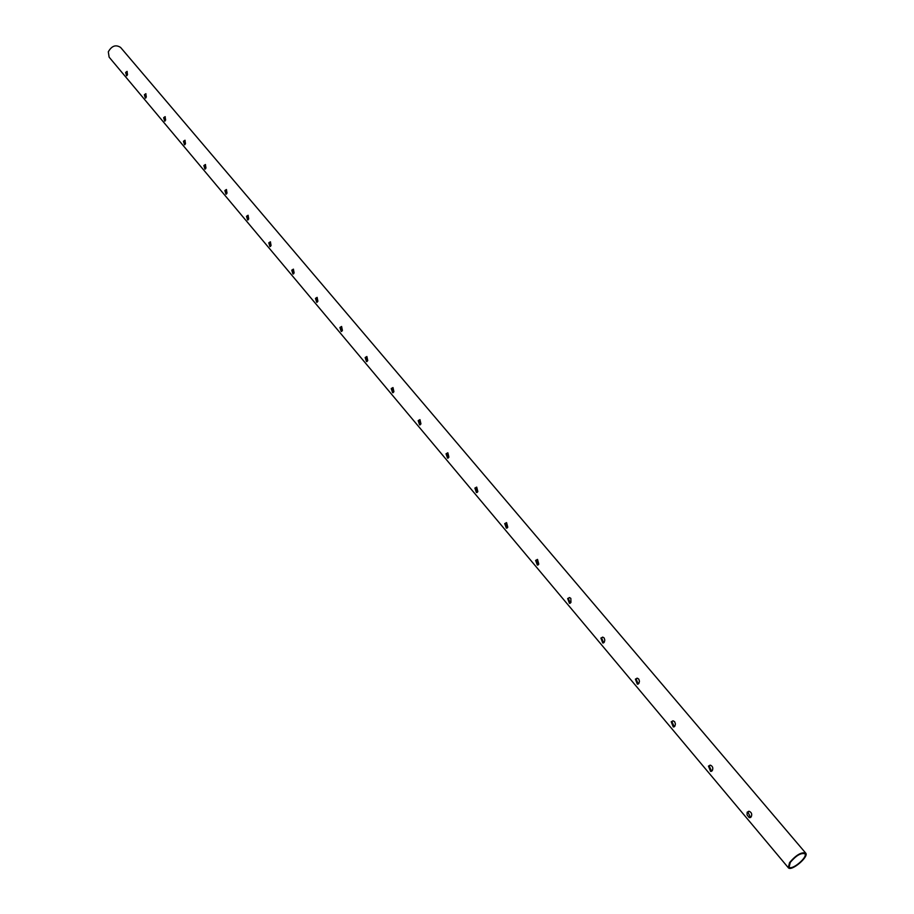 <?xml version="1.0" encoding="UTF-8"?>
<svg xmlns="http://www.w3.org/2000/svg" width="914" height="914" viewBox="0 0 914 914"><rect width="100%" height="100%" fill="white"/><g stroke="black" fill="none" stroke-linecap="round" stroke-linejoin="round"><path stroke-width="1.37" d="M127.195 71.463L126.258 72.492L126.989 75.645M145.954 93.765L145.006 94.793L145.772 98.015M165.24 116.695L164.28 117.723L165.08 121.014M185.085 140.288L184.114 141.316L184.948 144.663M205.501 164.566L204.508 165.583L205.387 169.01M226.512 189.552L225.518 190.58L226.444 194.076M248.162 215.293L247.157 216.31L248.117 219.886M270.464 241.822L269.447 242.827L270.464 246.494M293.451 269.173L292.423 270.167L293.497 273.914M317.158 297.37L316.13 298.364L317.249 302.191M341.608 326.469L339.917 327.475L341.196 331.451L342.419 330.468L341.608 326.469L340.579 327.452L341.767 331.382M366.88 356.517L365.154 357.523L366.491 361.578L367.748 360.607L366.88 356.517L365.829 357.488L367.085 361.51M392.986 387.559L391.226 388.553L392.62 392.7L393.911 391.74L392.986 387.559L391.9 388.519L393.237 392.632M419.892 419.617L418.852 420.577L420.257 424.793M447.757 452.784L446.718 453.721L448.214 458.051M476.571 487.105L475.554 488.019L477.119 492.452L477.828 491.618L476.72 487.128L474.869 488.087L476.423 492.532M506.413 522.625L505.396 523.528L507.053 528.075L507.773 527.252L506.584 522.648L504.711 523.608L506.333 528.155M537.306 559.425L536.312 560.305L538.095 564.978M569.331 597.562L568.348 598.419L570.256 603.229M602.543 637.127L601.583 637.961L603.628 642.896M637.001 678.188L636.075 678.988L638.258 684.072M672.784 720.838L671.904 721.614L674.235 726.836M709.984 765.178L709.138 765.909L711.64 771.29M748.657 811.289L747.869 811.975L750.554 817.527M790.267 862.416L789.125 867.02C791.73 870.859 808.205 856.955 804.846 853.756C800.961 852.682 796.105 855.561 790.267 862.416M127.503 74.674L127.035 71.395L125.629 72.457L126.578 75.759L127.503 74.674M146.297 97.044L145.806 93.708L144.378 94.759L145.337 98.118L146.297 97.044M165.617 120.042L165.103 116.649L163.652 117.689L164.646 121.105L165.617 120.042M185.496 143.704L184.959 140.242L183.474 141.282L184.491 144.766L185.496 143.704M205.958 168.05L205.387 164.52L203.868 165.56L204.919 169.101L205.958 168.05M227.026 193.117L226.409 189.518L224.867 190.558L225.964 194.168L227.026 193.117M248.722 218.937L248.071 215.27L246.506 216.298L247.625 219.977L248.722 218.937M271.07 245.546L270.395 241.799L268.785 242.827L269.95 246.574L271.07 245.546M294.125 272.978L293.394 269.15L291.76 270.178L292.96 273.994L294.125 272.978M317.889 301.266L317.124 297.358L315.467 298.375L316.701 302.271L317.889 301.266M420.943 423.913L419.96 419.64L418.178 420.623L419.617 424.861L420.943 423.913M448.9 457.183L447.86 452.807L446.043 453.778L447.54 458.12L448.9 457.183M538.792 564.178L537.535 559.448L535.615 560.396L537.329 565.058L538.792 564.178M570.953 602.452L570.839 598.396L569.605 597.596L567.663 598.533L569.445 603.309L570.953 602.452M604.314 642.154L604.805 640.051L604.154 637.983L602.863 637.161L600.886 638.075L602.76 642.988L604.314 642.154M638.932 683.352L639.446 681.216L638.749 679.068L637.389 678.222L635.379 679.125L637.344 684.175L638.932 683.352M674.898 726.15L675.423 723.957L674.669 721.74L673.241 720.872L671.207 721.763L673.264 726.95L674.898 726.15M712.269 770.639C713.354 768.126 712.771 766.32 710.498 765.212L708.441 766.081L710.612 771.416L712.269 770.639M751.159 816.922C752.291 814.34 751.651 812.477 749.251 811.324L747.172 812.169L747.058 814.888L749.114 817.527L751.159 816.922M789.559 862.622L788.302 867.706C791.181 871.945 809.358 856.601 805.668 853.059C801.372 851.871 796.014 855.058 789.559 862.622M805.668 853.059L120.602 47.448C115.804 44.352 111.702 45.814 108.309 51.835L109.12 57.148L788.302 867.706M750.188 817.47L749.457 817.664M711.332 771.233L710.612 771.416M673.995 726.79L673.264 726.95M638.063 684.026L637.344 684.175M603.48 642.862L602.76 642.988M570.165 603.194L569.445 603.309M538.038 564.955L537.329 565.058M448.18 458.063L447.54 458.12M420.2 424.816L419.617 424.861"/></g></svg>
